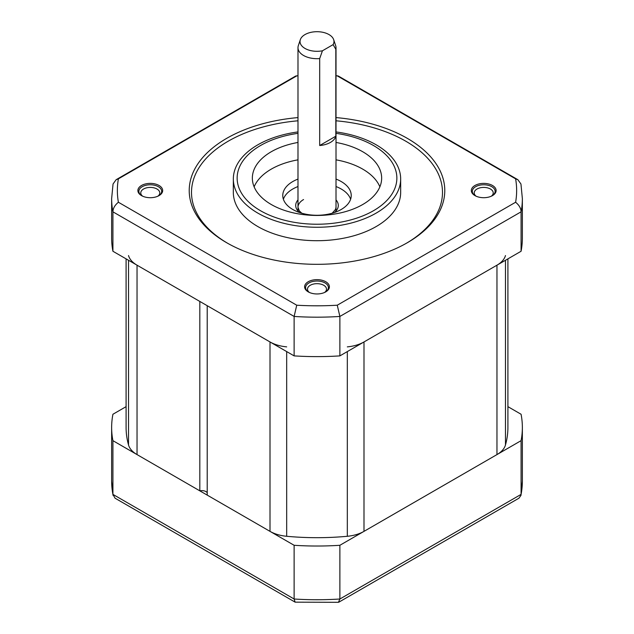 <?xml version="1.0" encoding="UTF-8"?>
<svg xmlns="http://www.w3.org/2000/svg" width="634" height="634" viewBox="0 0 634 634"><rect width="100%" height="100%" fill="white"/><g stroke="black" fill="none" stroke-linecap="round" stroke-linejoin="round"><path stroke-width="0.95" d="M126.095 258.87L126.095 427.459A190.905 110.221 0 0 0 128.52 444.965A30.424 17.562 180 0 0 137.039 454.594L199.821 490.843A5.706 3.297 180 0 1 207.215 492.705M286.679 346.869A30.424 17.562 0 0 1 270.005 341.948L207.215 305.707L207.215 495.114L270.005 531.363A30.424 17.562 180 0 0 286.679 536.285A190.905 110.221 0 0 0 347.321 536.285A30.424 17.562 180 0 0 363.995 531.363L496.961 454.594A30.424 17.562 180 0 0 505.48 444.965A190.905 110.221 0 0 0 507.905 427.459L507.905 258.87M347.321 346.869A30.424 17.562 0 0 0 363.995 341.948L496.961 265.186A30.424 17.562 0 0 0 505.48 255.557M128.52 255.557A30.424 17.562 0 0 0 137.039 265.186L199.821 301.435L199.821 490.843M297.988 75.755L295.65 76.048L116.117 179.707L113.05 184.003L111.639 198.616A205.361 118.558 0 0 0 112.923 211.827L294.121 316.445A205.361 118.558 0 0 0 339.879 316.445L339.879 355.88A205.361 118.558 180 0 1 294.121 355.88L294.121 316.445L296.736 305.208A199.639 115.261 180 0 0 337.264 305.208L515.608 202.246A199.639 115.261 180 0 0 515.608 178.843L337.264 75.882A199.639 115.261 180 0 0 336.012 75.811M296.736 305.208L118.392 202.246C114.825 205.162 113.003 208.356 112.923 211.827L112.923 251.262L294.121 355.88M337.264 305.208L339.879 316.445L521.077 211.827A205.361 118.558 0 0 0 522.361 198.616L522.361 238.051A205.361 118.558 180 0 1 521.077 251.262L339.879 355.88M112.923 251.262A205.361 118.558 180 0 1 111.639 238.051L111.639 198.616M350.61 199.242A34.228 19.757 0 0 0 341.203 188.995A34.228 19.757 0 0 0 336.012 186.539M297.988 186.539A34.228 19.757 0 0 0 283.39 199.242M297.988 179.081A34.228 19.757 0 0 0 282.772 195.51A34.228 19.757 0 0 0 292.797 209.489A34.228 19.757 0 0 0 330.1 213.769A34.228 19.757 0 0 0 351.228 195.51A34.228 19.757 0 0 0 341.203 181.538A34.228 19.757 0 0 0 336.012 179.081M379.869 186.816A64.652 37.327 0 0 0 362.711 169.119A64.652 37.327 0 0 0 336.012 159.839M297.988 159.839A64.652 37.327 0 0 0 254.131 186.816M297.988 142.452A64.652 37.327 0 0 0 252.348 178.122A64.652 37.327 0 0 0 271.289 204.52A64.652 37.327 0 0 0 341.742 212.612A64.652 37.327 0 0 0 381.652 178.122A64.652 37.327 0 0 0 362.711 151.732A64.652 37.327 0 0 0 336.012 142.452M297.988 131.92A83.664 48.303 0 0 0 233.336 178.954A83.664 48.303 0 0 0 257.84 213.111A83.664 48.303 0 0 0 349.017 223.58A83.664 48.303 0 0 0 400.664 178.954A83.664 48.303 0 0 0 376.16 144.798A83.664 48.303 0 0 0 336.012 131.92M400.664 178.954L400.664 192.411A83.664 48.303 180 0 1 349.017 237.037A83.664 48.303 180 0 1 257.84 226.56A83.664 48.303 180 0 1 233.336 192.411L233.336 178.954M336.012 120.793A125.492 72.458 180 0 1 405.736 141.176A125.492 72.458 180 0 1 406.537 243.171M227.463 243.171A125.492 72.458 180 0 1 197.919 169.532A125.492 72.458 180 0 1 297.988 120.793M297.988 117.591A127.775 73.774 0 0 0 195.629 167.479A127.775 73.774 0 0 0 226.647 242.711A127.775 73.774 0 0 0 407.353 242.711A127.775 73.774 0 0 0 407.353 138.378A127.775 73.774 0 0 0 336.012 117.591M118.392 202.246A199.639 115.261 180 0 1 118.392 178.843L296.736 75.882A199.639 115.261 180 0 1 297.988 75.811M492.491 185.485A12.395 7.156 0 0 0 474.953 185.485A12.395 7.156 0 0 0 474.953 195.605L474.953 195.605A12.395 7.156 0 0 0 492.491 195.605A12.395 7.156 0 0 0 492.491 185.485M325.765 291.862L325.765 291.862A12.395 7.156 0 0 0 325.765 281.742A12.395 7.156 0 0 0 308.235 281.742A12.395 7.156 0 0 0 308.235 291.862A12.395 7.156 0 0 0 325.765 291.862M141.509 195.605A12.395 7.156 0 0 0 159.047 195.605A12.395 7.156 0 0 0 159.047 185.485A12.395 7.156 0 0 0 141.509 185.485A12.395 7.156 0 0 0 141.509 195.605L141.509 195.605M157.89 196.199A9.51 5.492 0 0 0 159.784 192.902A9.51 5.492 0 0 0 157.002 189.027A9.51 5.492 0 0 0 146.636 187.83A9.51 5.492 0 0 0 140.772 192.902A9.51 5.492 0 0 0 142.666 196.199M491.334 196.199A9.51 5.492 0 0 0 493.228 192.902A9.51 5.492 0 0 0 490.447 189.027A9.51 5.492 0 0 0 480.081 187.83A9.51 5.492 0 0 0 474.216 192.902A9.51 5.492 0 0 0 476.11 196.199M324.608 292.448A9.51 5.492 0 0 0 326.51 289.159A9.51 5.492 0 0 0 323.72 285.276A9.51 5.492 0 0 0 310.28 285.276A9.51 5.492 0 0 0 307.49 289.159A9.51 5.492 0 0 0 309.392 292.448M521.077 251.262L521.077 211.827C520.997 208.356 519.175 205.162 515.608 202.246M522.361 198.616L520.95 184.003L517.883 179.707L515.608 178.843M517.883 179.707L338.35 76.048L337.264 75.882M296.316 75.85L296.736 75.882M116.117 179.707L118.392 178.843M475.318 195.811A11.412 6.586 180 0 1 472.314 191.349A11.412 6.586 180 0 1 479.359 185.271A11.412 6.586 180 0 1 491.786 186.697A11.412 6.586 180 0 1 495.13 191.349A11.412 6.586 180 0 1 492.127 195.811M141.873 195.811A11.412 6.586 180 0 1 138.87 191.349A11.412 6.586 180 0 1 145.915 185.271A11.412 6.586 180 0 1 158.341 186.697A11.412 6.586 180 0 1 161.686 191.349A11.412 6.586 180 0 1 158.682 195.811M308.599 292.06A11.412 6.586 180 0 1 305.588 287.606A11.412 6.586 180 0 1 308.932 282.954A11.412 6.586 180 0 1 325.068 282.954A11.412 6.586 180 0 1 328.412 287.606A11.412 6.586 180 0 1 325.401 292.06M333.666 39.641A16.975 9.803 0 0 1 333.088 44.634L335.822 49.262A19.012 10.976 0 0 0 336.012 47.709A19.012 10.976 0 0 0 335.671 45.632L333.666 39.641A16.975 9.803 0 0 0 317 31.7A16.975 9.803 0 0 0 300.334 39.641A16.975 9.803 0 0 0 322.429 50.791L319.687 58.582L319.687 145.519A19.012 10.976 180 0 0 335.822 136.207L319.687 145.519M335.822 49.262L335.822 136.207M300.334 39.641L298.329 45.632A19.012 10.976 0 0 0 297.988 47.709A19.012 10.976 0 0 0 303.551 55.475A19.012 10.976 0 0 0 319.687 58.582M333.088 44.634L322.429 50.791M126.095 406.648L112.923 414.256A205.361 118.558 0 0 0 111.639 427.459A205.361 118.558 0 0 0 112.923 440.67L294.121 545.288A205.361 118.558 0 0 0 339.879 545.288L521.077 440.67A205.361 118.558 0 0 0 522.361 427.459A205.361 118.558 0 0 0 521.077 414.256L507.905 406.648M339.879 545.288L339.879 599.003L521.077 494.385L520.99 495.328L522.361 481.182A205.361 118.558 180 0 1 521.077 494.385L521.077 440.67M295.143 602.165L294.121 599.003L112.923 494.385L115.047 498.189L295.143 602.165L338.413 602.3L339.879 599.003A205.361 118.558 180 0 1 294.121 599.003L294.121 545.288M113.01 495.328L111.639 481.182A205.361 118.558 180 0 0 112.923 494.385L112.923 440.67M520.99 495.328L518.953 498.189L338.857 602.165M505.48 260.265L505.48 444.965M496.961 265.186L496.961 454.594M363.995 341.948L363.995 531.363M347.321 351.585L347.321 536.285M286.679 351.585L286.679 536.285M270.005 341.948L270.005 531.363M137.039 265.186L137.039 454.594M128.52 260.265L128.52 444.965M297.988 133.346A79.86 46.108 0 0 0 240.088 165.712A79.86 46.108 0 0 0 260.526 210.726A79.86 46.108 0 0 0 373.474 210.726A79.86 46.108 0 0 0 373.474 145.519A79.86 46.108 0 0 0 336.012 133.346M336.012 199.916A21.294 12.292 180 0 1 334.419 212.525M299.581 212.525A21.294 12.292 180 0 1 297.988 199.916M301.816 213.222L299.327 210.892L297.988 207.31A19.012 10.976 180 0 1 303.551 199.552M337.684 75.85L336.012 75.755M336.012 47.709L336.012 210.987M297.988 47.709L297.988 210.987M336.012 207.31L335.592 209.331L332.184 213.222M522.361 481.182L522.361 427.459M111.639 481.182L111.639 427.459"/></g></svg>
